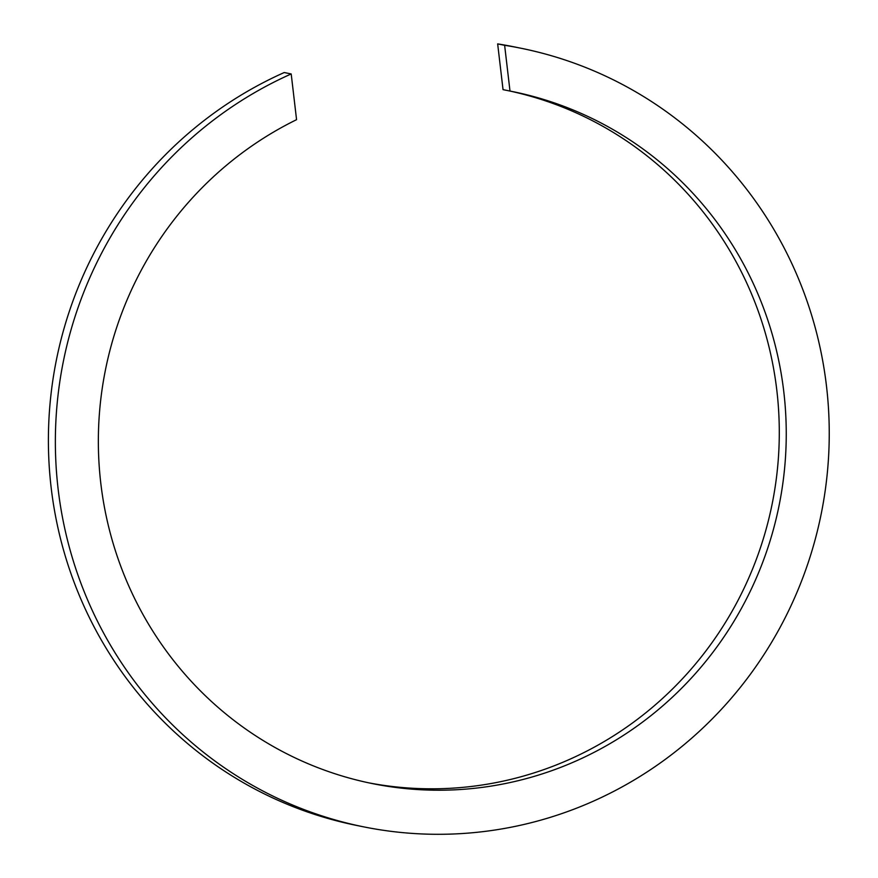 <?xml version="1.0" encoding="UTF-8"?>
<svg xmlns="http://www.w3.org/2000/svg" width="878" height="878" viewBox="0 0 878 878"><rect width="100%" height="100%" fill="white"/><g stroke="black" fill="none" stroke-linecap="round" stroke-linejoin="round"><path stroke-width="1.32" d="M363.569 826.835L356.6 825.43A397.174 386.518 101.4 0 1 50.255 479.179A397.174 386.518 101.4 0 1 284.231 72.534L291.2 73.95A397.174 386.518 101.4 0 0 57.224 480.584A397.174 386.518 101.4 0 0 363.569 826.835A397.174 386.518 101.4 0 0 488.519 830.939A397.174 386.518 101.4 0 0 828.898 450.249A397.174 386.518 101.4 0 0 521.038 48.257A397.174 386.518 101.4 0 0 504.63 45.305L509.997 91.049A353.044 343.572 101.4 0 1 512.291 91.51A353.044 343.572 101.4 0 1 785.942 448.834A353.044 343.572 101.4 0 1 483.383 787.226A353.044 343.572 101.4 0 1 372.316 783.582A353.044 343.572 101.4 0 1 100.674 482.176A353.044 343.572 101.4 0 1 296.566 119.682L291.2 73.95M368.837 782.858A353.044 343.572 101.4 0 0 476.425 785.821A353.044 343.572 101.4 0 0 778.929 448.625A353.044 343.572 101.4 0 0 507.616 90.566M509.997 91.049L503.039 89.644L497.661 43.9L504.63 45.305M521.038 48.257L514.08 46.841A397.174 386.518 101.4 0 0 497.661 43.9"/></g></svg>
